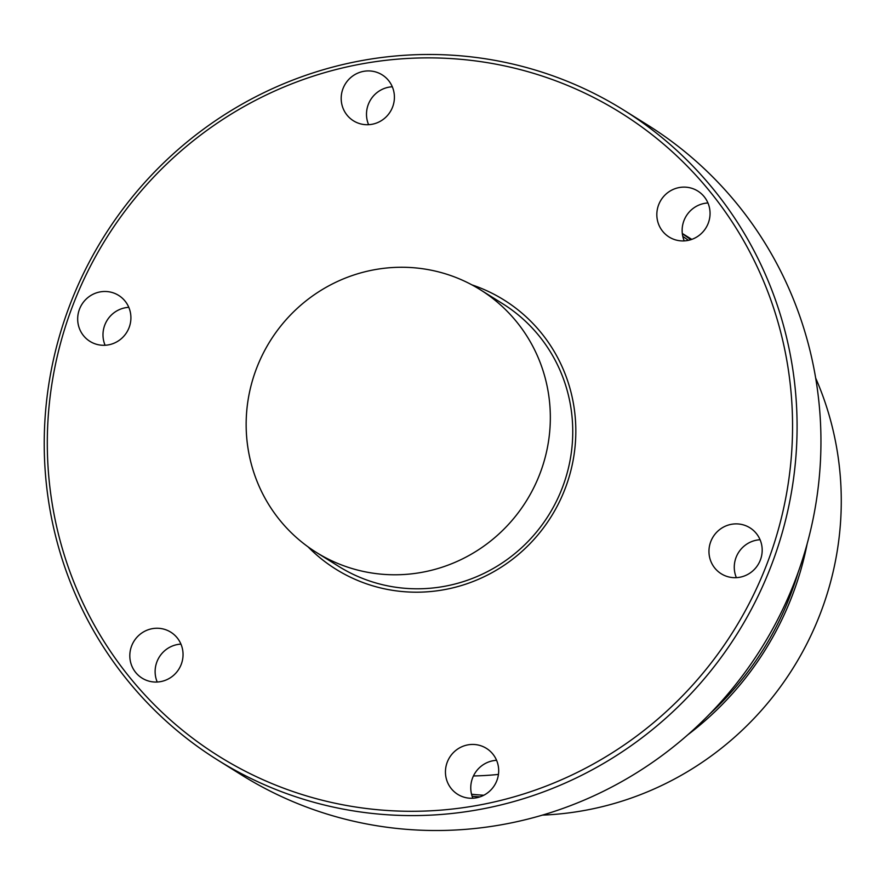 <?xml version="1.0" encoding="UTF-8"?>
<svg xmlns="http://www.w3.org/2000/svg" width="885" height="885" viewBox="0 0 885 885"><rect width="100%" height="100%" fill="white"/><g stroke="black" fill="none" stroke-linecap="round" stroke-linejoin="round"><path stroke-width="1.33" d="M570.936 407.963A154.82 151.014 -58 0 0 502.735 303.765L480.323 289.749A154.82 151.014 122 0 1 548.523 393.936A154.82 151.014 -58 0 1 481.296 547.915A154.82 151.014 -58 0 1 316.155 552.295L338.579 566.312A154.82 151.014 -58 0 0 503.72 561.931A154.82 151.014 -58 0 0 570.936 407.963M542.416 815.118A309.639 302.028 -58 0 0 837.641 453.684A309.639 302.028 -58 0 0 815.682 378.094M472.114 796.223A309.639 302.028 -58 0 0 479.858 796.898M687.733 734.849A309.639 302.028 -58 0 0 807.142 543.888M682.335 233.717A309.639 302.028 122 0 1 690.82 239.702M682.789 236.372A307.703 300.137 122 0 1 688.408 240.333M471.539 794.232A307.703 300.137 -58 0 0 483.796 795.239M709.438 714.272A307.703 300.137 -58 0 0 798.137 572.407M473.442 775.957A309.639 302.028 -58 0 0 498.443 774.419M157.231 682.025A27.092 26.428 122 0 1 155.439 675.72A27.092 26.428 122 0 1 180.938 644.114M105.094 345.261A27.092 26.428 122 0 1 112.904 313.644A27.092 26.428 122 0 1 128.801 307.338M368.602 124.685A27.092 26.428 122 0 1 392.309 86.774M684.238 240.886A27.092 26.428 122 0 1 682.457 234.591A27.092 26.428 122 0 1 707.945 202.975M736.375 577.662A27.092 26.428 122 0 1 744.185 546.045A27.092 26.428 122 0 1 760.082 539.739M472.867 798.226A27.092 26.428 122 0 1 496.573 760.315M130.128 659.889A27.092 26.428 122 0 1 141.899 632.941A27.092 26.428 122 0 1 170.794 632.178A27.092 26.428 122 0 1 182.73 650.409A27.092 26.428 122 0 1 170.971 677.357A27.092 26.428 122 0 1 142.065 678.12A27.092 26.428 122 0 1 130.128 659.889M51.75 500.932A379.311 369.985 -58 0 0 477.347 805.405A379.311 369.985 -58 0 0 788.115 368.237A379.311 369.985 -58 0 0 362.529 63.764A379.311 369.985 -58 0 0 51.75 500.932M87.593 297.814A27.092 26.428 122 0 1 118.656 295.413A27.092 26.428 122 0 1 121.002 338.955A27.092 26.428 122 0 1 89.927 341.356A27.092 26.428 122 0 1 87.593 297.814M377.397 72.515A27.092 26.428 122 0 1 382.165 74.849A27.092 26.428 122 0 1 391.535 109.452A27.092 26.428 122 0 1 358.204 123.126A27.092 26.428 122 0 1 353.436 120.791A27.092 26.428 122 0 1 344.066 86.188A27.092 26.428 122 0 1 377.397 72.515M709.737 209.28A27.092 26.428 122 0 1 697.977 236.229A27.092 26.428 122 0 1 669.071 236.992A27.092 26.428 122 0 1 657.146 218.761A27.092 26.428 122 0 1 668.905 191.813A27.092 26.428 122 0 1 697.8 191.049A27.092 26.428 122 0 1 709.737 209.28M752.272 571.356A27.092 26.428 122 0 1 721.209 573.757A27.092 26.428 122 0 1 718.874 530.215A27.092 26.428 122 0 1 749.938 527.814A27.092 26.428 122 0 1 752.272 571.356M462.468 796.666A27.092 26.428 122 0 1 457.7 794.332A27.092 26.428 122 0 1 448.33 759.717A27.092 26.428 122 0 1 481.672 746.044A27.092 26.428 122 0 1 486.429 748.378A27.092 26.428 122 0 1 495.81 782.993A27.092 26.428 122 0 1 462.468 796.666M308.046 546.841A158.692 154.786 -58 0 0 489.493 574.022A158.692 154.786 -58 0 0 573.967 406.823A158.692 154.786 -58 0 0 471.871 284.848M48.719 502.06A383.183 373.758 -58 0 0 217.511 759.938A383.183 373.758 -58 0 0 626.226 749.108A383.183 373.758 -58 0 0 792.595 368.016A383.183 373.758 -58 0 0 623.814 110.149A383.183 373.758 -58 0 0 215.088 120.968A383.183 373.758 -58 0 0 48.719 502.06M217.511 759.938L241.373 774.851A383.183 373.758 -58 0 0 650.099 764.032A383.183 373.758 -58 0 0 816.457 382.94A383.183 373.758 -58 0 0 647.676 125.062L623.814 110.149M480.323 289.749A154.82 151.014 122 0 0 315.182 294.13A154.82 151.014 122 0 0 247.966 448.098A154.82 151.014 -58 0 0 316.155 552.295M682.302 233.452L691.782 239.381"/></g></svg>

